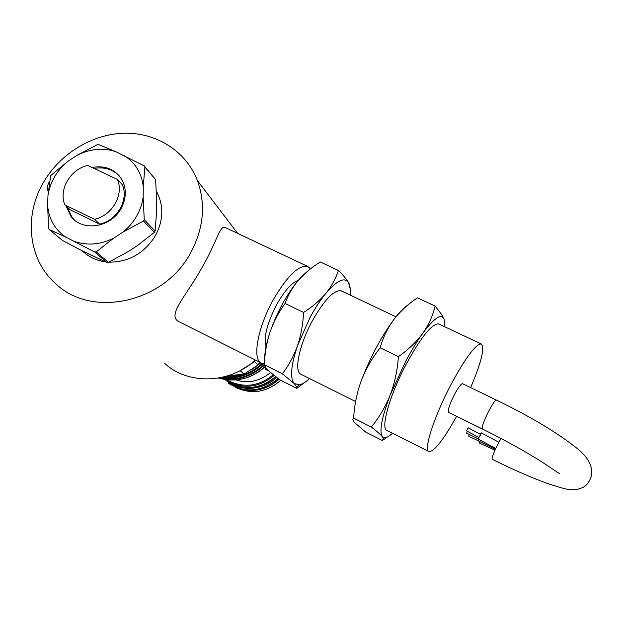 <?xml version="1.0" encoding="UTF-8"?>
<svg xmlns="http://www.w3.org/2000/svg" width="623" height="623" viewBox="0 0 623 623"><rect width="100%" height="100%" fill="white"/><g stroke="black" fill="none" stroke-linecap="round" stroke-linejoin="round"><path stroke-width="0.93" d="M275.709 376.822C261.715 390.123 238.78 391.283 225.098 379.578M276.596 377.491C262.532 390.964 239.318 392.031 225.674 380.038M278.824 379.15C268.124 388.643 256.069 392.031 242.659 389.297M559.446 473.573L542.103 462.071C525.282 451.402 505.362 440.36 482.358 428.951C481.563 427.277 483.635 421.436 488.557 411.429C492.435 404.086 495.051 400.293 496.399 400.059C531.193 416.951 558.52 433.406 578.378 449.424C585.238 455.366 593.82 464.252 591.219 476.735C589.085 482.404 586.181 486.033 582.497 487.622C571.758 492.17 564.851 488.79 548.466 483.83C532.198 477.997 513.43 469.812 492.17 459.276C491.664 457.921 493.494 453.022 497.66 444.573L501.048 438.467M136.663 216.126C140.144 209.974 142.309 203.542 143.15 196.829L144.248 219.678L143.477 221.025L154.372 232.363L137.177 245.774L128.276 251.575L108.379 262.384L96.238 251.879L113.799 238.087L123.004 232.083C128.579 227.582 133.135 222.263 136.663 216.126M77.018 155.329L97.149 144.762L98.613 144.614L115.403 151.49C102.663 147.558 89.868 148.835 77.018 155.329L68.039 161.209L50.658 175.6L47.955 195.622L47.628 205.761C48.913 219.226 54.995 229.692 65.867 237.168L49.295 229.529L62.518 240.501L81.8 250.586L106.915 262.509L94.743 252.004L65.867 237.168M156.381 191.323L157.323 193.037C163.865 206.719 163.226 220.931 155.415 235.681C144.318 253.343 128.797 262.158 108.869 262.151M105.404 261.839C96.277 260.578 88.544 256.894 82.228 250.796M65.929 205.878L71.022 216.539C82.493 231.966 110.949 227.574 121.026 208.619C126.438 198.441 126.718 188.746 121.851 179.541C115.099 169.207 105.178 165.181 92.087 167.478M94.089 168.42C104.018 166.762 112.35 169.168 119.079 175.639M190.7 252.712C203.69 228.314 205.933 204.282 197.429 180.608C186.191 151.412 156.918 132.73 124.927 133.221C92.913 133.758 60.649 153.133 43.82 181.815C23.549 215.472 28.128 259.736 55.743 283.745C92.002 318.696 164.488 302.7 190.7 252.712M261.021 362.851L179.315 321.857C165.593 315.76 187.531 294.71 202.88 265.974C215.908 243.476 219.864 225.526 224.825 227.325L225.518 227.652M310.519 268.817L307.583 266.395C298.581 264.915 287.102 276.121 273.139 300.021C257.424 328.126 251.996 360.094 261.473 363.077L264.409 363.559M49.388 181.784L48.968 182.453C47.223 185.607 46.99 188.683 48.251 191.697M298.261 280.389C291.805 282.585 284.633 290.622 276.744 304.491C267.002 323.555 263.436 337.65 266.029 346.793M350.196 288.737L348.498 282.468C346.497 279.127 343.125 275.125 338.398 270.452C335.836 278.45 331.677 286.066 325.922 293.293C319.887 300.418 312.442 306.804 303.588 312.442C303.035 324.139 301.002 335.236 297.49 345.749L310.153 317.263C315.285 307.84 320.541 299.85 325.922 293.293C336.965 280.451 344.496 276.846 348.498 282.476L348.654 282.741C350.103 285.412 350.593 289.516 350.11 295.053M355.64 401.57L301.08 374.306C293.635 372.118 299.118 344.815 312.536 320.495C324.443 299.725 333.951 289.812 341.054 290.762L341.716 291.073M444.106 319.225L442.096 315.098L435.127 306.072C432.868 315.635 428.71 324.77 422.667 333.476C416.296 342.066 408.213 349.783 398.416 356.644C397.443 370.171 394.709 382.966 390.208 395.021L405.363 361.94C411.227 350.866 416.997 341.381 422.667 333.476C431.934 320.876 438.452 315.308 442.213 316.78L444.106 319.225L444.518 326.662M456.612 416.312C443.553 439.745 434.363 451.511 429.037 451.62C423.243 450.709 433.818 417.215 450.608 385.294C465.264 358.093 475.466 344.309 481.19 343.943C485.029 347.377 481.509 361.94 470.638 387.623M428.788 451.496L387.101 430.532C380.194 429.045 389.546 395.34 406.36 363.863C421.109 337.059 431.84 323.726 438.569 323.859L439.199 324.162M462.632 383.76L462.523 383.706C460.95 383.823 458.216 387.522 454.323 394.787C449.44 404.709 447.54 410.573 448.63 412.387L482.28 428.92M478.417 437.214L477.927 438.927L480.185 435.679L481.229 432.806L480.053 434.145M469.041 434.348L468.823 436.427L478.114 440.632M467.289 431.264L466.627 433.156L477.896 438.717M466.502 430.843L478.752 437.401L479.881 435.773L480.403 434.332L468.138 427.775L466.495 430.836L468.138 427.775M227.34 379.96L229.91 381.416C245.104 388.16 259.518 385.972 273.17 374.851M274.019 375.521C260.064 386.969 245.306 389.243 229.731 382.327L224.405 378.979L231.25 383.573C246.84 390.489 261.59 388.176 275.498 376.658M234.591 386.797L236.39 387.786C252.167 394.725 266.94 392.225 280.7 380.279M267.797 370.233L265.795 369.751L265.445 367.609M235.027 375.856L236.724 376.409M240.642 378.138L241.062 379.205L237.402 379.843M237.379 379.835L234.349 379.142M233.243 378.745L231.359 377.904M231.655 378.239L232.768 378.776M233.711 379.197C246.763 384.041 259.012 381.852 270.46 372.64M218.299 378.099L227.216 379.944L236.538 379.944C247.261 378.652 256.731 374.298 264.97 366.877M231.826 375.794L236.623 374.976M258.88 363.707L260.266 362.469M260.671 363.03L252.626 369.135M240.649 374.524L225.277 376.565M222.676 377.219C237.083 378.729 250.306 374.112 262.345 363.38M263.171 363.536C250.586 374.898 236.732 379.539 221.617 377.46M219.787 377.834C235.969 381.074 250.828 376.565 264.37 364.307M264.354 365.265C250.469 377.491 235.362 381.728 219.039 377.974M236.538 379.944C246.981 378.714 256.419 374.291 264.861 366.682M227.769 375.833L244.029 374.112L258.047 365L259.807 362.243M255.181 360.195L254.519 361.628L239.793 370.849M258.047 365L254.519 361.628M240.33 370.841L244.029 374.112M223.828 378.535L222.715 377.608M478.511 439.238L478.176 440.78L495.378 449.284M479.289 441.333L479.655 443.202L494.989 450.149M392.49 433.25C388.814 436.692 385.941 438.179 383.869 437.704L382.351 436.692C379.08 431.622 381.704 417.729 390.208 395.021C385.388 406.936 379.088 417.612 371.3 427.035C376.713 431.147 380.396 434.363 382.351 436.692L383.301 438.086L382.499 440.601L365.857 432.183L354.721 422.744C352.704 420.393 352.345 418.858 353.623 418.126C354.394 405.207 356.94 392.739 361.262 380.723C365.896 368.816 372.196 357.851 380.162 347.821C382.958 337.611 387.475 328.243 393.713 319.716C400.254 311.313 408.166 304.008 417.441 297.81L435.127 306.072M383.534 439.799L386.509 437.432M380.162 347.821L398.416 356.644M353.623 418.126L371.3 427.035M361.262 380.723C370.374 357.213 381.19 336.879 393.713 319.716C399.125 312.559 403.797 307.707 407.73 305.161M309.514 378.519C305.722 382.063 302.389 384.173 299.507 384.843L294.235 383.534C289.843 378.2 290.933 365.6 297.49 345.749C293.713 356.146 288.675 365.499 282.375 373.816L294.235 383.534L296.743 386.899L296.797 388.386L304.99 382.218M264.65 359.954C264.518 352.665 266.301 343.413 270.016 332.199C273.645 321.818 278.66 312.248 285.061 303.479C288.067 295.037 292.53 287.273 298.433 280.186C286.681 294.445 277.204 311.78 270.016 332.199C266.652 342.673 264.759 353.529 264.347 364.767L265.99 368.302L267.812 370.257L279.665 379.757L296.797 388.386M306.025 272.524L298.433 280.186C304.6 273.209 311.905 267.142 320.347 261.979L338.398 270.452M285.061 303.479L303.588 312.442M264.347 364.767L282.375 373.816M255.375 360.016C229.755 383.885 188.247 385.162 164.768 363.466M74.363 219.935L72.175 217.559L67.089 206.922M143.15 196.829L143.274 186.581L144.886 167.026L155.625 179.658L156.7 201.665L156.599 211.61L155.119 231.055L144.248 219.678M49.295 229.529L48.602 228.329L47.628 205.761M115.403 151.49L144.154 165.843L155.625 179.658M143.477 221.025L123.004 232.083M143.274 186.581C141.631 173.054 135.292 162.735 124.273 155.618M68.039 161.209C56.841 170.461 50.152 181.932 47.955 195.622M74.713 241.537C87.547 245.82 100.583 244.668 113.799 238.087M155.119 231.055L154.372 232.363M144.886 167.026L144.154 165.843M94.743 252.004L96.238 251.879M108.379 262.384L106.915 262.509M117.443 179.463C124.195 194.555 112.085 215.729 94.494 219.304L64.847 204.897C58.398 189.719 70.469 169.067 87.757 165.43L117.443 179.463L122.326 184.712C129.023 199.656 117.062 220.604 99.664 224.132L70.306 209.842L64.847 204.897M99.664 224.132L94.494 219.304M222.933 377.164L233.781 375.272M279.042 379.306C267.485 389.453 254.636 392.622 240.486 388.822M236.538 374.984L233.337 375.42M238.656 376.276L226.453 376.798M228.236 383.2C245.221 393.417 261.831 391.883 278.068 378.589M237.651 233.376L197.429 180.608M224.825 227.325L307.583 266.395M395.963 316.803L341.054 290.762M481.19 343.943L438.569 323.859M496.399 400.059L462.523 383.706M498.883 442.252L481.229 432.806M222.832 377.188L233.913 375.256M275.514 376.674C261.621 388.191 246.872 390.496 231.265 383.581L226.873 380.926M227.286 376.681L242.324 375.28M495.752 448.467L477.95 438.935M442.213 316.78L442.096 315.098M383.869 437.704L383.301 438.086M299.507 384.843L296.743 386.899M72.175 217.559L71.022 216.539M157.323 193.037L156.412 191.993"/></g></svg>
